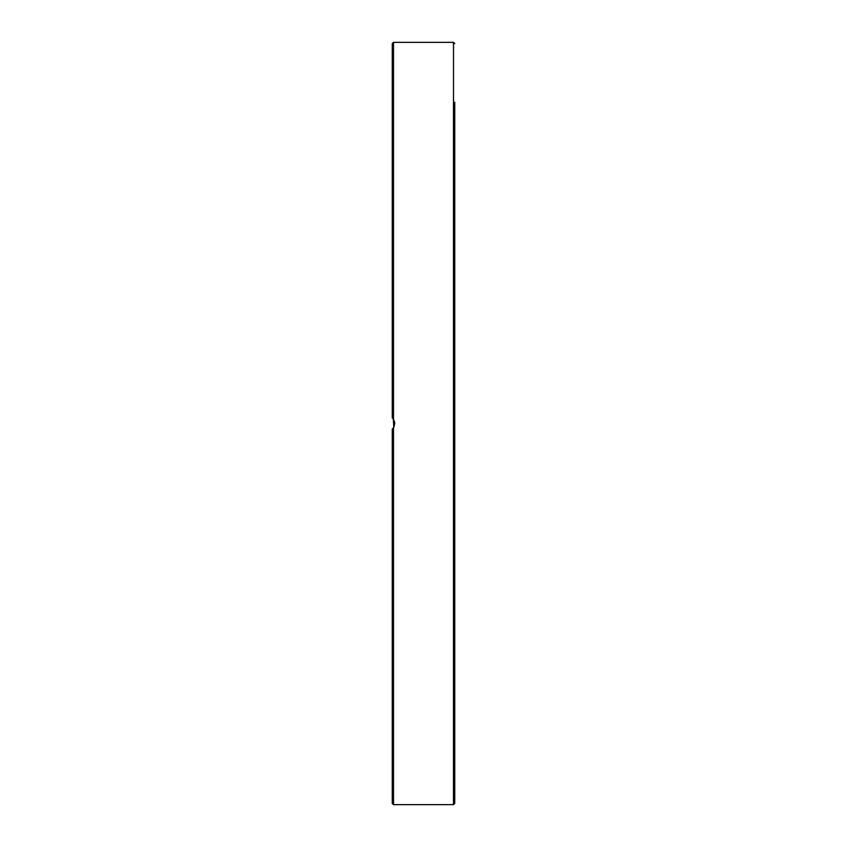 <?xml version="1.0" encoding="UTF-8"?>
<svg xmlns="http://www.w3.org/2000/svg" width="847" height="847" viewBox="0 0 847 847"><rect width="100%" height="100%" fill="white"/><g stroke="black" fill="none" stroke-linecap="round" stroke-linejoin="round"><path stroke-width="1.27" d="M454.744 449.979L454.744 102.191M454.744 752.168L454.744 693.227M454.744 689.543L454.744 642.778M454.744 640.343L454.744 599.104M454.744 583.89L454.744 518.851M454.744 518.216L454.744 466.591M393.506 419.36L393.506 42.35L392.256 43.599L392.256 417.91L393.506 419.36L394.755 423.5L393.506 427.64L392.256 429.09L392.256 803.401L393.506 804.65L393.506 427.64M393.23 428.042L394.342 425.946M392.256 62L392.256 71.921M392.256 312.172L392.256 328.625M392.256 754.815L392.256 761.506M454.744 380.409L454.744 328.625M454.744 247.896L454.744 205.26M454.744 190.046L454.744 155.022M454.744 140.846L454.744 115.118M394.755 423.5L394.437 421.34M393.77 419.773L392.966 418.64M393.389 419.18L393.76 427.237M393.506 42.35L453.494 42.35L453.494 804.65L454.744 803.401L454.744 397.021M454.744 312.172L454.744 264.508M453.494 42.35L454.744 43.599M393.506 804.65L453.494 804.65"/></g></svg>

